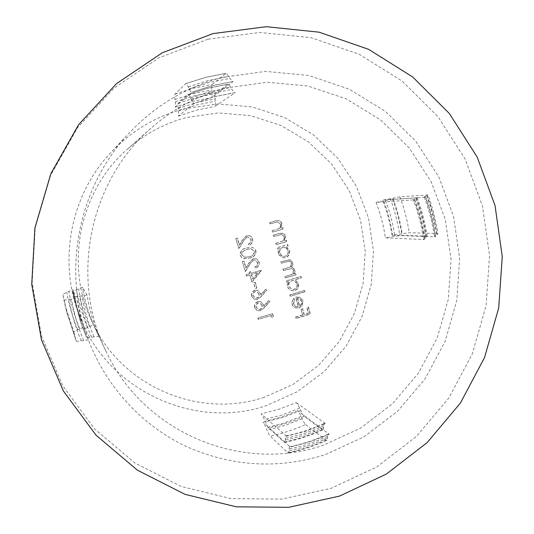 <?xml version="1.0" encoding="UTF-8"?>
<svg xmlns="http://www.w3.org/2000/svg" width="534" height="534" viewBox="0 0 534 534"><rect width="100%" height="100%" fill="white"/><g stroke="black" fill="none" stroke-linecap="round" stroke-linejoin="round"><path stroke-width="0.4" stroke-dasharray="2.67 2" d="M279.909 253.143L281.865 255.779L283.581 256.4L285.316 256.28C287.779 255.245 288.754 253.376 288.24 250.68L286.271 247.99L284.515 247.369L282.833 247.542C280.337 248.544 279.362 250.413 279.909 253.143L279.649 253.109C279.102 250.393 280.07 248.53 282.566 247.509L284.248 247.342L285.997 247.956L287.973 250.646C288.493 253.33 287.519 255.192 285.049 256.24L283.32 256.36L281.598 255.746L279.649 253.109M278.621 253.57L278.374 251.968L279.395 248.544L277.56 249.078L277.186 247.749L287.746 244.652L288.12 245.987L286.177 246.561L289.535 250.319C290.196 253.824 288.921 256.253 285.697 257.602L283.32 257.795L279.229 255.025L278.621 253.57L278.968 254.985L283.06 257.762L285.436 257.568C288.647 256.227 289.922 253.797 289.261 250.286L285.91 246.534L287.853 245.96L287.479 244.632L276.926 247.716L277.306 249.051L279.135 248.517L278.114 251.935L278.361 253.537M288.52 281.758L286.698 282.306L286.344 280.984L301.069 276.559L301.423 277.88L295.182 279.763L298.546 283.441C299.153 286.925 297.852 289.348 294.641 290.71L291.597 290.776L288.273 288.2L287.466 285.169L288.52 281.758L287.199 285.096L288 288.126L291.33 290.703L294.368 290.636C297.572 289.281 298.873 286.858 298.266 283.374L294.908 279.696L301.143 277.82L300.789 276.499L286.077 280.917L286.431 282.239L288.253 281.692M293.9 298.439L294.801 299.42L293.613 304.026L296.076 306.736L298.473 306.736L296.01 297.191L299.941 297.251L303.105 300.922L302.231 305.675L299.053 307.971L295.549 307.931L292.866 305.755L292.278 304.253L292.051 302.611L293.627 298.352L291.784 302.524L292.005 304.16L292.592 305.662L295.269 307.838L298.78 307.878L301.944 305.588L302.825 300.836L299.661 297.164L295.736 297.111L298.199 306.649L295.796 306.643L293.34 303.933L294.528 299.34L293.627 298.352M208.14 39.182L259.851 32.454L311.095 37.707L359.315 54.328L402.236 81.161L437.98 116.652L465.067 158.945L482.462 205.977L489.538 255.599L486.094 305.588L472.33 353.768L448.814 398.024L416.507 436.365L376.724 466.983L331.147 488.31L281.772 499.123L230.882 498.589L180.979 486.407L134.655 462.838L94.485 428.802L62.798 385.862L41.559 336.2L32.147 282.499L35.224 227.771L50.683 175.152L77.597 127.626L114.343 87.836L158.718 57.879L208.14 39.182M87.082 295.102L82.483 287.172L73.418 291.07L72.838 289.668L62.745 294.241L64.187 300.088L76.516 298.533L75.808 296.817L74.593 296.717L72.584 291.684L73.418 291.07L75.808 296.817L87.082 295.102C89.438 309.52 93.483 323.384 99.217 336.687L93.317 324.258C88.197 312.39 84.586 300.021 82.483 287.172M194.389 103.256L178.263 116.125C178.75 115.664 178.79 113.929 178.403 110.912L177.822 104.771L178.222 103.222L187.754 94.685L188.816 95.032L191.519 99.938C192.681 102.361 193.588 103.496 194.243 103.336L214.501 96.634L235.167 92.602L214.768 106.533C215.389 106.039 215.556 104.277 215.275 101.253L214.975 95.085L211.571 97.635C212.178 97.101 212.332 95.319 212.045 92.289L211.804 89.932C211.511 86.862 211.671 85.033 212.285 84.445L226.016 73.291L228.786 76.442L229.827 78.425L232.691 81.649L233.091 81.508L214.975 95.085L215.556 93.497L228.045 84.192L228.932 84.619L231.896 89.418L234.8 92.722L235.167 92.602M264.09 397.329C199.876 419.157 121.805 386.91 92.195 322.122C64.274 265.325 79.466 190.611 127.359 149.233C144.714 133.967 164.372 123.401 186.346 117.54L218.533 112.901L250.68 115.664L281.178 125.55L308.559 141.951L331.541 163.945L349.102 190.398L360.497 220.008L365.243 251.374L363.173 283.02L354.396 313.498L339.31 341.4L318.578 365.41L293.126 384.373L264.09 397.329M286.551 436.265L261.193 413.823C262 414.584 263.048 416.507 264.337 419.584L267.214 425.958L262.868 421.987C263.676 422.768 264.724 424.697 266.019 427.787L267.007 430.17C268.302 433.281 269.376 435.263 270.224 436.111L287.686 452.672L288.567 452.999L289.408 446.778L290.296 447.098L285.016 442.259L284.035 442.085L268.549 427.861L267.214 425.958L285.016 442.259L285.71 435.978L286.551 436.265L306.382 431.078L325.42 423.542L324.292 423.395L323.183 429.73L297.685 410.733C298.613 411.474 299.761 413.356 301.123 416.4L302.164 418.749C303.539 421.813 304.714 423.742 305.688 424.55C294.294 429.656 282.473 433.508 270.224 436.111M323.858 445.016C243.13 473.558 143.713 433.641 105.685 350.584C69.847 277.827 89.478 181.286 150.895 128.307C173.129 108.756 198.241 95.299 226.216 87.943L267.1 82.229L307.784 86.007L346.226 98.857L380.588 119.936L409.318 148.052L431.172 181.734L445.263 219.341L451.043 259.103L448.326 299.214L437.253 337.868L418.316 373.313L392.316 403.924L360.363 428.241L323.858 445.016M423.482 239.139L424.503 239.599L385.354 237.837L401.962 235.327L426.199 236.202L427.213 236.642L423.482 239.139C421.593 225.655 418.202 212.572 413.296 199.883L417.201 197.76L390.02 199.569L425.258 197.226C430.104 210.062 433.508 223.272 435.47 236.849L392.597 235.274L409.251 232.737L436.899 233.512L437.973 233.959C435.978 220.635 432.647 207.659 427.974 195.017L399.899 196.799L383.372 200.01C387.737 211.431 390.815 223.185 392.597 235.274M413.296 199.883L376.056 202.399L390.02 199.569L383.372 200.01M222.418 77.35L265.652 71.396L308.639 75.481L349.223 89.138L385.468 111.466L415.739 141.183L438.748 176.754L453.573 216.43L459.64 258.363L456.764 300.642L445.102 341.393L425.151 378.773L397.763 411.08L364.088 436.772L325.586 454.534C278.374 469.533 231.683 466.736 185.525 446.144C141.59 425.151 105.699 386.269 87.963 338.796C61.677 269.77 78.818 185.505 129.969 132.232C156.082 104.984 186.893 86.688 222.418 77.35M305.688 424.55L325.753 440.096L326.908 440.296L328.083 434.082L329.264 434.262L323.183 429.73L322.009 429.623L304.18 416.293L302.691 414.464L299.614 408.196C298.252 405.166 297.104 403.29 296.17 402.576L279.035 409.251L261.193 413.823M183.93 108.829L218.092 103.963L252.195 106.954L284.522 117.5L313.518 134.928L337.842 158.271L356.412 186.319L368.447 217.692L373.46 250.907L371.257 284.415L361.972 316.689L346.012 346.246L324.078 371.691L297.131 391.816L266.379 405.58C194.009 430.624 105.345 389.626 78.525 313.264C57.986 259.244 71.309 193.755 111.312 152.05C131.731 130.717 155.935 116.312 183.93 108.829M175.145 107.14L191.906 92.242C191.252 92.375 190.358 91.267 189.23 88.918L188.262 86.895C187.154 84.612 186.293 83.531 185.678 83.658L175.039 94.077C174.565 94.638 174.525 96.447 174.932 99.511L175.252 101.854C175.653 104.884 175.619 106.646 175.145 107.14L193.128 101.306L211.571 97.635M289.341 275.25L284.902 276.572L285.263 277.894L295.769 274.75L295.415 273.428L293.593 273.975L294.668 272.04L294.594 269.663L291.898 267.073L291.13 266.987L292.505 264.831L292.585 262.274L289.782 259.671L280.864 261.787L281.231 263.115L289.461 261.013L291.357 262.888C291.471 265.778 290.015 267.474 286.998 267.968L282.9 269.189L283.26 270.511L291.551 268.442L293.373 270.277C293.513 273.034 292.171 274.696 289.341 275.25L289.608 275.31C292.445 274.756 293.787 273.094 293.647 270.331L293.373 270.277M304.453 290.409L289.782 294.861L290.122 296.17L304.794 291.718L304.453 290.409L304.794 291.718M302.478 314.967L295.516 317.103L295.843 318.404L310.08 314.012L308.312 306.957L306.856 307.404L308.305 313.164L303.939 314.513L302.484 308.752L301.022 309.199L302.765 315.067L301.022 309.199M275.097 221.003L269.69 222.558L270.077 223.893L277.673 221.924L280.403 224.126C280.824 226.022 280.25 227.517 278.681 228.625L272.08 230.761L272.467 232.096L283.027 229.033L282.64 227.704L280.744 228.252L281.632 223.526C281.011 221.643 279.743 220.642 277.827 220.522L275.097 221.003L278.087 220.522C280.003 220.642 281.271 221.643 281.892 223.526L281.632 223.526M278.748 233.578L273.341 235.147L273.728 236.482L281.572 234.499L284.028 236.689C284.435 238.578 283.854 240.08 282.286 241.194L275.684 243.337L276.065 244.672L286.618 241.588L286.237 240.26L284.342 240.814L285.249 236.081L284.201 234.232L282.039 233.131L278.748 233.578L282.987 233.298L284.709 234.506L285.249 236.081M245.193 271.652L249.705 264.116L253.443 259.998L254.745 259.918L257.341 262.361C257.755 264.497 256.941 265.972 254.905 266.793L255.279 268.128C258.189 267.02 259.37 264.931 258.83 261.854L256.934 259.164L255.185 258.496L253.183 258.623L248.731 263.169L245.82 268.028L243.864 261.093L242.343 261.533L245.413 271.706L242.343 261.533M246.041 274.703L246.414 276.038L249.832 275.05L251.781 282.092L261.193 270.324L250.98 273.281L250.506 271.566L248.984 272L249.465 273.715L246.041 274.703L249.465 273.715M257.875 301.583C255.165 302.651 254.071 304.62 254.584 307.497L257.134 310.481L260.258 310.628L264.096 307.738L269.623 301.383L268.562 300.602L263.662 306.229L263.402 304.667L260.639 301.63L257.875 301.583L260.879 301.717L263.402 304.667M257.788 318.03L258.136 319.339L271.305 315.454L271.886 317.697L273.161 316.395L272.46 313.698L257.788 318.03L272.46 313.698M254.805 290.229C252.095 291.297 251.007 293.273 251.534 296.163L254.271 299.234L257.241 299.32L261.079 296.423L266.593 290.055L265.518 289.268L260.639 294.908L260.365 293.34L257.401 290.222L254.805 290.229L257.642 290.302L260.365 293.34M256.687 288.046L255.125 282.353L253.617 282.793L255.172 288.487L256.921 288.12L255.406 288.56L253.617 282.793M249.371 258.069C253.657 257.321 255.773 254.918 255.726 250.853C254.958 248.751 253.456 247.582 251.207 247.355L246.481 247.936C242.189 248.757 240.086 251.214 240.16 255.312L241.615 257.562L244.058 258.65L249.598 258.109L243.524 258.503L241.548 257.341L240.38 255.352C240.28 251.267 242.389 248.804 246.708 247.963L246.481 247.936M238.685 248.71L243.157 241.168L246.875 237.049L247.903 236.942L250.813 239.439C251.24 241.575 250.439 243.05 248.397 243.871L248.784 245.206C251.701 244.105 252.876 242.009 252.302 238.932C251.674 236.916 250.306 235.774 248.197 235.501L246.608 235.681L242.169 240.213L239.285 245.079L237.27 238.124L235.741 238.558L238.898 248.737L235.741 238.558M99.217 336.687C98.91 336.226 97.175 336.273 94.011 336.827L87.783 337.715L86.515 337.415L83.711 329.658L84.485 328.831L89.585 326.508C92.175 325.42 93.417 324.679 93.317 324.265C88.203 312.41 84.592 300.055 82.496 287.199M425.258 197.226L424.223 197.039L427.974 195.017M435.47 236.849L434.389 236.382L437.973 233.959M73.879 332.115L76.235 341.032C76.495 341.473 78.158 341.433 81.215 340.906L83.638 340.472C86.762 339.924 88.47 339.884 88.764 340.352L83.678 326.674C83.765 327.082 82.496 327.836 79.86 328.937L77.81 329.785C75.147 330.893 73.832 331.674 73.879 332.115L65.041 305.188L62.745 294.247L66.677 311.916L64.187 300.088M325.42 423.542L296.17 402.576M301.303 309.293L302.765 308.846L304.22 314.619L308.599 313.264L307.143 307.497L308.599 307.05L310.374 314.112L296.123 318.511L295.516 317.103M295.789 317.203L302.765 315.067M297.638 298.112L299.728 306.209L301.536 304.287L301.81 301.243L299.18 298.272L297.358 298.032L298.9 298.192L301.523 301.156L301.256 304.2L299.447 306.115L297.358 298.032M305.081 291.791L290.396 296.257L289.782 294.861M290.049 294.935L304.74 290.483M297.258 283.814L294.114 280.637L291.944 280.737C289.461 281.752 288.467 283.614 288.967 286.324L292.011 289.421L294.281 289.395C296.737 288.353 297.732 286.491 297.258 283.814L296.977 283.748C297.458 286.404 296.47 288.267 294.007 289.321L291.738 289.348L288.7 286.251C288.193 283.561 289.181 281.698 291.671 280.67L293.84 280.57L296.977 283.748M293.647 270.331L291.824 268.489L283.521 270.564L283.16 269.236L287.265 268.021C290.276 267.534 291.731 265.839 291.631 262.935L289.735 261.053L281.491 263.162L281.124 261.834L290.055 259.711L292.932 262.681L292.779 264.871L291.404 267.033L292.171 267.12L294.868 269.717L294.942 272.093L293.867 274.035L295.689 273.488L296.043 274.81L285.53 277.954L284.902 276.572M285.169 276.632L289.608 275.31M285.516 236.095L284.609 240.834L286.504 240.28L286.885 241.608L276.325 244.699L275.684 243.337M275.945 243.364L282.286 241.194M282.553 241.214C284.115 240.113 284.689 238.611 284.288 236.702L284.028 236.689M284.288 236.702L281.839 234.513L281.151 234.493M281.411 234.506L273.728 236.482M273.982 236.495L273.341 235.147M273.595 235.16L279.008 233.592M281.892 223.526L281.004 228.258L282.907 227.711L283.294 229.046L272.714 232.103L272.08 230.761M272.333 230.768L278.681 228.625M278.942 228.632C280.504 227.537 281.078 226.036 280.664 224.133L280.403 224.126M280.664 224.133L277.513 221.93M277.773 221.924L270.077 223.893M270.331 223.893L269.69 222.558M269.937 222.558L275.357 221.003M272.714 313.798L273.415 316.502L272.14 317.803L271.305 315.454M271.559 315.554L258.136 319.339M258.369 319.445L258.022 318.137M263.642 304.754L263.909 306.322L268.809 300.689L269.87 301.47L264.337 307.831L260.258 310.628M260.499 310.728L257.368 310.581L254.584 307.497M254.818 307.591C254.291 304.727 255.392 302.751 258.109 301.67M262.207 305.475L260.111 303.065L258.389 303.012C256.614 303.806 255.926 305.161 256.313 307.077L258.229 309.333L260.098 309.426C261.894 308.692 262.594 307.377 262.207 305.475L261.967 305.381C262.361 307.277 261.653 308.592 259.858 309.326L257.989 309.233L256.08 306.983C255.693 305.074 256.38 303.719 258.149 302.925L259.871 302.978L261.967 305.381M260.605 293.42L260.879 294.988L265.765 289.341L266.84 290.129L261.32 296.503L257.241 299.32M257.475 299.407L254.504 299.32L251.534 296.163M251.761 296.243C251.227 293.366 252.315 291.39 255.038 290.309M259.17 294.141L256.921 291.664L255.325 291.657C253.55 292.452 252.862 293.807 253.263 295.736L255.365 298.065L257.068 298.099C258.863 297.365 259.564 296.05 259.17 294.141L258.93 294.06C259.33 295.956 258.63 297.278 256.834 298.012L255.132 297.985L253.029 295.656C252.629 293.733 253.316 292.378 255.092 291.584L256.687 291.591L258.93 294.06M253.844 282.86L255.125 282.353M255.359 282.419L256.921 288.12M249.692 273.775L249.211 272.06L250.733 271.619L251.214 273.335L261.506 270.645L252.015 282.159L249.832 275.05M250.066 275.11L246.414 276.038M246.641 276.098L246.267 274.763M251.581 274.67L252.809 279.102L258.002 272.814L251.354 274.616L257.768 272.754L252.582 279.042L251.354 274.616M242.563 261.573L244.085 261.139L246.047 268.081L248.957 263.209L253.416 258.663L255.419 258.536L257.154 259.197L259.07 261.9C259.617 264.964 258.436 267.053 255.512 268.175L255.139 266.84C257.168 266.039 257.982 264.557 257.575 262.408L254.978 259.958L253.443 259.998M253.677 260.038L249.705 264.116M249.932 264.163L245.413 271.706M246.708 247.963L251.441 247.382C253.683 247.609 255.185 248.777 255.96 250.887L255.726 250.853M255.96 250.887C256.026 254.938 253.904 257.341 249.598 258.109M241.895 254.872L244.812 257.308L249.224 256.767C252.622 256.227 254.358 254.398 254.431 251.28L251.214 248.817L247.095 249.305L242.79 251.574L241.862 253.256L241.895 254.872L241.582 253.55L242.349 251.788L246.875 249.271L250.987 248.791L254.197 251.247C254.111 254.371 252.382 256.2 248.998 256.734L244.592 257.268L241.675 254.831M235.955 238.571L237.483 238.137L239.506 245.106L242.389 240.233L246.835 235.694L248.423 235.514C250.519 235.774 251.894 236.922 252.535 238.952C253.116 242.022 251.941 244.111 249.011 245.233L248.624 243.891C250.66 243.09 251.467 241.608 251.04 239.452L248.13 236.956L246.875 237.049M247.102 237.069L243.157 241.168M243.377 241.188L238.898 248.737M178.263 116.125L196.265 110.178L214.768 106.533M329.264 434.262L310.161 441.785L290.296 447.098M297.685 410.733L280.61 417.348L262.868 421.987M192.086 92.135L212.332 85.594L233.091 81.508M178.222 103.222L196.652 97.255L215.556 93.497M187.754 94.685L207.466 88.324L227.671 84.332M175.252 101.854L193.421 96.007L212.045 92.289M175.039 94.077L193.441 88.217L212.285 84.445M174.932 99.511L193.141 93.664L211.804 89.932M185.472 83.778L205.31 77.483L225.608 73.452M188.262 86.895L208.28 80.5L228.786 76.442M189.23 88.918L209.281 82.49L229.827 78.425M301.123 416.4L283.901 423.068L266.019 427.787M302.164 418.749L284.916 425.418L267.007 430.17M191.519 99.938L211.444 93.437L231.896 89.418M190.551 97.902L210.449 91.434L230.855 87.422M178.403 110.912L196.592 104.951L215.275 101.253M178.082 108.576L196.318 102.621L215.042 98.91M300.662 410.539L283.34 417.274L265.325 421.96M299.614 408.196L282.326 414.925L264.337 419.584M304.18 416.293C292.759 421.48 280.877 425.338 268.549 427.861M392.537 199.209C396.996 210.91 400.133 222.945 401.962 235.327M385.508 200.524C389.96 212.105 393.084 224.04 394.866 236.328M322.009 429.623C309.84 435.197 297.178 439.349 284.035 442.085M323.691 427.48C311.402 433.147 298.613 437.339 285.316 440.056M416.22 197.62C420.946 210.122 424.27 222.978 426.199 236.202M415.899 198.561C420.712 211.184 424.076 224.18 425.985 237.557M376.056 202.399C380.528 213.847 383.632 225.662 385.354 237.837M382.938 201.111C387.41 212.679 390.528 224.594 392.29 236.862M323.704 425.758C311.389 431.459 298.566 435.657 285.236 438.354M414.618 199.109C419.464 211.758 422.835 224.787 424.737 238.204M414.277 200.076C419.21 212.852 422.621 226.029 424.503 239.599M83.711 329.658L80.193 320.66L72.591 291.697L80.193 320.66L82.737 327.756L77.991 312.437L74.593 296.717M87.549 327.349C82.416 315.307 78.752 302.785 76.562 289.788M86.515 337.401L82.737 327.756L86.515 337.415M91.574 337.268C85.961 324.098 81.956 310.401 79.559 296.176M89.585 326.508C84.445 314.499 80.794 302.004 78.625 289.034M94.011 336.827C88.37 323.644 84.359 309.92 81.982 295.662M425.485 196.292C430.237 208.994 433.601 222.057 435.584 235.481M327.496 436.365C315.133 442.019 302.277 446.257 288.941 449.074M426.739 195.744C431.465 208.427 434.823 221.456 436.805 234.84M327.476 438.06C315.14 443.687 302.317 447.919 289.014 450.756M426.94 194.837C431.579 207.392 434.903 220.282 436.899 233.512M325.753 440.096C313.531 445.636 300.842 449.822 287.686 452.672M399.899 196.799C404.251 208.46 407.369 220.435 409.251 232.737M392.844 198.121C397.196 209.675 400.293 221.55 402.135 233.745M390.281 198.715C394.639 210.242 397.737 222.097 399.559 234.286M87.963 338.796L80.888 317.944L76.516 298.533M83.638 340.472C78.037 327.182 73.992 313.385 71.496 299.067M81.215 340.906C75.634 327.636 71.589 313.858 69.08 299.574M76.222 340.999L66.677 311.916L76.235 341.032M77.81 329.785C72.751 317.75 69.086 305.254 66.81 292.312M79.86 328.937C74.8 316.936 71.142 304.473 68.893 291.551M83.678 326.674L77.31 308.939L72.838 289.668M150.895 128.307L127.359 149.233M105.685 350.584L92.195 322.122M226.016 73.291L205.603 77.337L185.678 83.651M232.691 81.655L212.051 85.727L191.906 92.242M234.8 92.722L214.261 96.747L194.243 103.336M228.045 84.192L207.726 88.197L187.928 94.585M284.869 442.379C298.112 439.622 310.868 435.424 323.117 429.79M417.194 197.8C421.947 210.383 425.291 223.332 427.213 236.642M324.292 423.395C311.949 429.129 299.087 433.321 285.71 435.971M424.223 197.039C429.036 209.782 432.42 222.898 434.389 236.382M289.408 446.778C302.791 443.994 315.687 439.762 328.083 434.082M326.908 440.296C314.606 445.89 301.823 450.129 288.567 452.999M72.844 289.688L76.128 304.727L80.774 319.345L78.525 313.264M129.969 132.232L111.312 152.05"/><path stroke-width="0.8" d="M213.133 33.575L266.353 26.7L319.065 32.174L368.634 49.342L412.729 77.009L449.414 113.575L477.202 157.109L495.025 205.503L502.26 256.547L498.703 307.964L484.552 357.526L460.401 403.063L427.22 442.532L386.362 474.079L339.524 496.093L288.774 507.3L236.435 506.839L185.084 494.377L137.392 470.174L96.007 435.157L63.352 390.935L41.452 339.751L31.74 284.382L34.917 227.938L50.864 173.663L78.618 124.662L116.499 83.651L162.229 52.799L213.133 33.575"/></g></svg>
